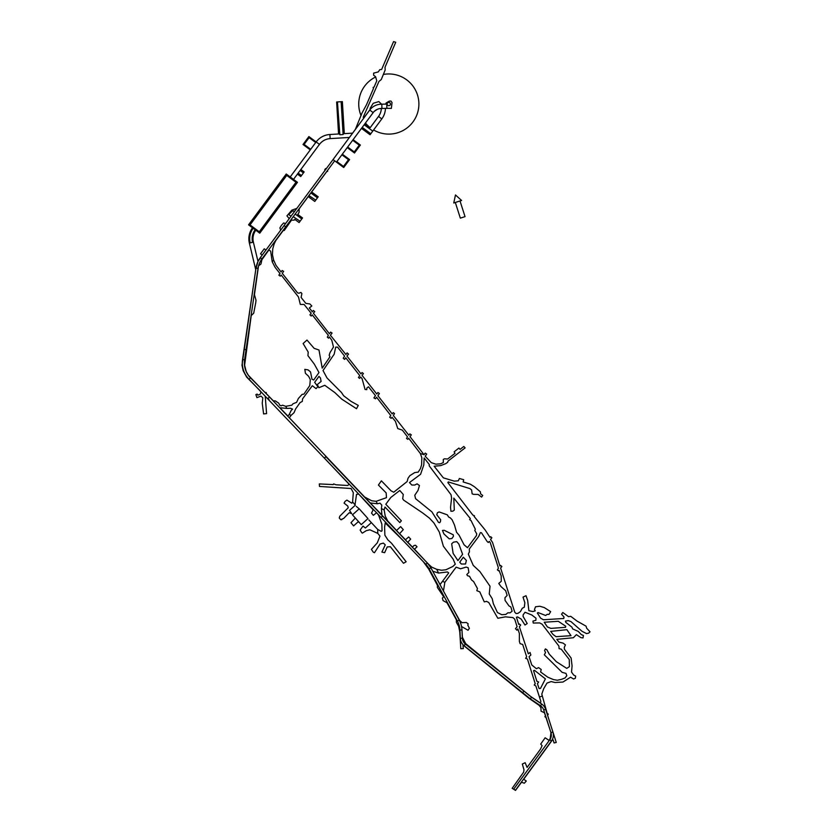 <?xml version="1.0" encoding="UTF-8"?>
<svg xmlns="http://www.w3.org/2000/svg" width="832" height="832" viewBox="0 0 832 832"><rect width="100%" height="100%" fill="white"/><g stroke="black" fill="none" stroke-linecap="round" stroke-linejoin="round"><path stroke-width="1.25" d="M356.283 506.418L359.195 508.799L352.466 514.831L359.195 508.799L367.973 518.586L361.244 524.618L352.466 514.831M361.244 524.618L367.973 518.586M375.669 76.981A30.087 30.087 0 0 0 361.088 115.7M365.466 123.001A30.087 30.087 0 0 0 370.198 127.66L378.508 116.449L381.815 118.903L378.508 116.449A14.383 14.383 -143.4 0 0 381.326 108.493L385.445 108.378A18.491 18.491 -143.4 0 1 381.815 118.903L373.006 130.78M373.599 129.979A30.087 30.087 0 0 0 417.986 96.689A30.087 30.087 0 0 0 383.354 74.454M460.013 200.98L465.036 216.632L460.335 218.13L455.312 202.478M455.489 194.948L453.752 202.987L461.573 200.47L455.489 194.948M295.932 213.054L292.5 217.672M302.536 217.953L297.794 214.438L302.536 217.953L299.104 222.57L294.726 219.326M300.82 220.262L299.593 221.915M300.082 221.25L293.238 216.684M344.302 133.64L342.378 101.639L341.141 101.712L336.638 101.982L338.562 133.983M341.141 101.712L343.117 134.534L339.841 134.732L337.449 101.941M311.594 191.932L308.173 196.55M318.198 196.82L311.646 191.974L318.198 196.82L314.777 201.448L308.225 196.591M316.482 199.139L315.266 200.782M315.754 200.127L308.901 195.562M373.235 112.528L364.177 124.748L372.757 131.113L370.063 134.742L361.483 128.378L336.461 162.126L343.72 167.513L349.596 159.588L348.93 159.099L343.054 167.024L348.93 159.099L342.337 154.201L347.225 147.597L354.494 152.984L360.36 145.059L359.705 144.57L353.829 152.495L359.705 144.57L353.101 139.682L373.173 112.611A10.192 10.192 -143.4 0 1 381.326 108.493M364.177 124.748L361.483 128.378M364.905 123.76L370.188 127.67M430.945 567.892A23.223 23.223 36.6 0 0 427.315 562.921L430.945 567.892L429.135 568.87L457.392 621.015L459.191 620.038L457.392 621.015A21.164 21.164 36.6 0 1 459.919 630.063L461.968 629.97L462.374 638.206L460.325 638.31L462.374 638.206A8.018 8.018 36.6 0 0 465.358 644.072L464.079 645.674A10.067 10.067 36.6 0 1 460.325 638.31L459.919 630.063L461.968 629.97A23.223 23.223 36.6 0 0 459.191 620.038L430.945 567.892L429.135 568.87A21.164 21.164 36.6 0 0 425.828 564.335L249.038 379.288A23.223 23.223 36.6 0 1 242.549 359.559L244.587 359.85A21.164 21.164 36.6 0 0 250.494 377.832L249.038 379.288L250.494 377.832L269.506 396.999L268.029 398.434L269.506 396.999L250.494 377.832M324.407 458.11L325.905 456.695L382.595 516.079L381.108 517.504L382.595 516.079L427.315 562.921L425.828 564.335L427.315 562.921L269.506 396.999M515.403 790.306L551.45 741L549.786 739.783L513.75 789.09L515.403 790.306L551.45 741L549.786 739.783A8.018 8.018 36.6 0 0 550.95 732.618L552.906 731.994L545.667 709.342L543.712 709.966A8.018 8.018 36.6 0 0 540.55 705.765L530.327 698.87L531.544 697.216L465.358 644.072L464.079 645.674L522.642 692.692L523.921 691.09L522.642 692.692L530.327 698.87L531.544 697.216L523.921 691.09M551.45 741A10.067 10.067 36.6 0 0 552.906 731.994L545.667 709.342A10.067 10.067 36.6 0 0 541.705 704.059L531.544 697.216L541.705 704.059L540.55 705.765L541.705 704.059M244.587 359.85L246.085 349.669L244.046 349.367L246.085 349.669L244.587 359.85L242.549 359.559L256.006 268.05A23.223 23.223 36.6 0 1 260.322 257.618L261.976 258.846L260.322 257.618L333.029 159.578L334.682 160.805L285.719 226.824L284.066 225.597L285.719 226.824L261.976 258.846A21.164 21.164 36.6 0 0 258.034 268.351L256.006 268.05L258.034 268.351L246.085 349.669L258.034 268.351M324.355 458.058L325.842 456.633M545.667 709.342L543.712 709.966L550.95 732.618L552.906 731.994M333.029 159.578L369.741 110.063L373.173 112.611L369.741 110.063A14.466 14.466 -143.4 0 1 381.826 104.229L381.93 108.503M381.826 104.198L381.93 108.472L386.859 108.347L386.755 104.073L381.826 104.198M333.944 160.254L343.72 167.513M360.131 530.088L361.899 532.854L360.131 530.088L363.022 526.074L365.373 527.987L371.353 522.621L368.867 519.948L377.707 529.433L381.212 531.336L382.044 530.858L381.846 524.108L378.602 515.174L377.281 513.49M355.326 505.201L349.523 510.401L351.718 513.677L349.201 512.72L343.762 518.357L340.766 519.709L341.827 519.678M541.195 669.469L540.613 671.975L547.685 677.134L553.353 679.567L557.357 680.243L561.538 679.328L565.042 677.955L566.8 675.698L565.999 673.4L562.151 672.35L544.294 654.784L545.553 652.6L544.575 650.499L545.407 648.908L546.915 649.834L549.214 654.077L556.296 661.669L566.748 668.387L569.4 666.671L569.275 659.506L561.215 649.147L559.083 648.648L558.906 646.069L542.069 624.146L539.656 622.929L533.239 623.043L532.927 621.098L535.87 620.329L535.995 618.238L531.856 615.014L525.044 612.258L523.162 614.806L523.058 616.377L527.207 623.532L524.982 625.03L521.238 619.143L517.598 616.928L516.443 617.209L518.742 624.437L519.158 623.896L520.666 625.009L519.376 626.777L528.341 653.827L530.046 652.475L530.858 655.002L529.09 656.677L531.752 664.945L536.39 668.699L538.554 667.618L541.195 669.469M487.084 541.445L488.29 542.516L489.289 541.393L490.183 542.433L498.129 567.06L498.399 568.318L497.37 569.826L498.618 570.846L499.034 570.346L501.186 575.869L501.28 581.298L498.774 583.44L500.999 586.581L505.69 590.762L507.146 595.421L504.951 597.74L505.066 600.402L509.007 605.946L510.848 606.996L512.096 611.208L510.047 612.841L507.832 612.81L505.887 614.411L501.81 614.713L497.442 612.55L493.334 603.658L492.222 598.676L489.247 593.986L490.038 586.248L479.908 571.584L473.242 565.386L468.322 554.122L469.435 551.855L469.29 548.995L478.67 536.494L480.386 532.594L481.499 532.802L487.084 541.445M294.226 220.116L291.45 220.21L284.253 230.485L283.213 230.537L275.818 240.531L274.165 243.932L272.761 248.82L272.438 254.613L273.634 260.094L276.037 265.418L281.07 271.96L282.183 270.514L283.65 271.378L282.266 273.322L297.534 292.833L298.834 293.238L300.934 292.438L301.891 293.592L301.101 297.44L305.812 303.347L309.868 303.95L311.823 305.958L309.327 307.975L312.322 311.782L313.321 310.461L314.766 311.594L313.373 313.175L329.389 333.726L330.637 332.114L332.072 333.05L330.408 335.244L345.935 354.546L347.079 352.882L348.546 354.089L346.954 356.086L360.963 373.859L362.076 372.559L363.418 373.537L362.066 375.367L376.802 394.025L377.915 392.506L379.371 393.515L377.926 395.762L392.194 413.941L393.245 412.62L394.503 413.535L393.359 415.532L408.814 435.188L409.854 433.888L411.33 434.855L409.999 436.644L424.039 454.698L420.347 453.502L424.039 454.698L425.225 453.086L426.681 454.043L425.214 456.269L431.298 462.654L435.822 464.173L440.617 463.83L443.331 462.53L443.29 459.43L444.548 458.786L447.585 459.035L455.021 453.315L454.126 451.849L458.921 448.053L460.065 449.394L463.819 446.451L465.119 447.886L448.011 461.115L447.678 462.311L445.775 463.632L440.742 465.598L434.148 466.222L443.362 477.849L454.251 481.135L458.286 480.813L459.41 478.483L463.715 479.721L463.143 481.926L470.298 484.172L474.302 486.658L480.366 491.795L480.615 493.865L482.716 495.477L481.614 497.099L478.13 494.437L473.574 494.364L472.129 493.802L471.619 489.965L469.914 488.592L448.313 481.926L447.845 482.602L472.867 515.102L474.49 515.798L474.084 516.381L485.212 530.057L489.986 537.378L490.693 536.692L491.858 537.763L490.547 539.552L492.513 542.36L499.907 566.041L500.479 565.354L501.883 566.53L500.604 568.038L514.748 612.186L516.1 613.569L517.993 613.34L520.406 611.614L522.278 608.254L524.337 607.194L524.857 602.711L523.006 597.106L526.011 595.712L527.644 600.371L528.882 610.698L532.823 611.562L535.236 610.865L534.456 609.492L535.538 606.767L539.781 606.247L544.222 607.526L550.659 611.634L548.974 614.422L547.206 614.338L545.646 615.493L537.992 612.529L537.347 613.059L540.644 618.186L543.421 619.757L563.774 618.488L564.034 617.053L561.558 614.224L562.796 612.498L568.526 616.658L570.731 616.335L577.054 621.088L586.061 626.163L586.685 628.243L590.013 631.81L588.671 633.142L586.529 633.599L582.015 631.28L570.939 621.577L568.235 620.62L565.417 621.119L565.833 622.388L571.938 627.172L572.686 628.909L578.323 631.467L581.329 634.618L583.43 635.461L583.014 637.915L580.934 637.645L576.41 634.639L573.383 637.738L556.785 639.35L558.979 642.117L563.056 643.105L565.406 644.862L564.231 647.598L564.491 649.386L571.137 658.05L572.073 665.881L571.532 672.079L573.674 675.054L575.661 676.083L575.338 678.278L573.57 678.985L570.586 677.217L562.962 682.042L555.048 682.51L551.169 681.564L547.009 683.082L543.754 688.574L541.798 694.096L547.154 713.357L548.257 714.116L547.612 715.385L556.265 742.456L554.081 742.966L553.166 739.991L552.261 740.158L523.692 779.241L526.292 781.03L524.326 783.224L521.487 782.246L515.518 790.4L512.179 788.31L523.63 772.169L524.004 769.808L522.319 764.046L525.138 762.705L527.093 767.437L540.436 749.216L542.1 745.68L540.727 744.047L545.147 737.786L549.182 740.511L550.243 738.244L550.971 732.607M260.499 387.92L248.404 375.346L246.199 371.54L244.618 365.196L251.233 315.546L253.698 313.217L255.736 302.692L256.006 300.206L254.446 294.726L258.523 265.886L260.967 264.014L261.893 259.73L268.871 249.964L270.65 251.139L272.199 261.747L273.634 260.094L272.199 261.747L275.184 267.467L280.02 273.582L278.855 275.132L280.28 276.162L281.206 275.059L298.49 297.003L300.321 304.439L304.096 304.45L311.158 313.238L309.93 314.839L311.21 316.056L312.187 314.839L328.37 335.338L327.309 337.158L328.598 338.177L329.378 336.939L331.791 340.226L333.476 347.027L330.023 352.602L329.181 355.295L329.961 356.824L322.213 368.139L318.989 350.002L314.142 348.358L306.987 340.049L303.118 343.522L308.204 352.071L307.934 355.638L314.288 364.104L318.999 372.549L313.685 380.016L311.979 379.194L310.523 371.925L308.069 369.876L304.814 369.377L305.427 373.318L308.61 376.293L310.315 379.631L309.785 385.549L303.888 394.15L302.13 394.368L298.355 398.507L296.608 402.334L292.958 403.801L291.845 405.184L285.75 406.328L286.853 408.418L290.472 408.252L292.614 409.136L291.21 410.353L289.349 414.242L290.93 415.542L294.039 412.672L295.61 408.938L300.071 402.626L302.286 401.43L302.588 398.819L312.322 385.736L316.066 388.627L317.897 386.662L314.652 382.356L318.978 376.355L320.445 377.998L321.11 381.42L317.294 384.582L318.906 387.712L324.782 385.299L334.818 392.558L341.775 399.152L356.512 408.72L358.28 405.402L351.104 401.409L343.668 395.782L341.453 392.486L326.997 377.936L323.024 370.531L334.162 354.234L335.722 347.121L337.563 347.131L344.594 356.138L343.221 358.259L344.666 359.393L345.748 357.77L359.726 375.586L358.457 377.489L359.538 378.404L360.672 377.021L362.066 378.643L365.071 389.48L366.787 389.636L366.85 388.045L368.482 386.786L375.461 395.606L373.922 397.914L375.471 398.819L376.584 397.259L390.749 415.48L389.688 417.238L391.154 418.33L392.028 417.269L395.418 421.335L397.748 428.553L402.334 430.123L407.514 436.862L406.505 438.433L407.826 439.317L408.699 438.277L420.347 453.502L421.834 457.746L421.616 464.641L420.441 468.593L418.226 472.108L414.731 472.576L409.833 475.686L408.034 478.244L407.139 481.53L393.713 492.222L391.061 490.828L381.389 480.823L378.414 485.035L386.162 492.898L386.464 497.661L376.178 501.311L377.374 503.755L380.058 503.162L381.805 505.128L381.41 508.602L384.155 509.891L384.998 507.052L399.838 522.59L401.378 520.79L385.798 504.254L390.832 497.453L399.786 490.474L403.281 494.478L402.688 498.69L403.582 500.084L422.552 512.855L429.489 518.17L433.919 522.954L439.306 532.033L443.394 546.26L453.118 559.104L455.281 564.179L452.847 566.467L445.921 569.764L441.522 570.253L436.738 569.327L438.568 573.071L447.46 571.958L448.729 572.915L442.499 581.308L444.85 582.306L456.134 567.164L460.574 568.786L466.138 567.091L468.156 567.746L468.874 572.416L466.794 574.569L467.563 575.744L469.529 576.295L471.494 579.914L473.616 581.568L477.433 588.474L476.83 590.689L479.773 591.843L484.266 601.89L486.502 601.359L488.738 602.482L497.848 618.28L505.461 616.845L512.938 617.594L514.717 619.143L517.098 626.766L515.476 628.69L516.932 630.219L517.826 628.919L519.386 633.485L519.355 641.347L520.062 643.635L522.694 644.467L526.687 656.906L525.606 658.278L527.436 659.038L535.226 683.717L534.248 684.996L535.87 685.994L539.469 697.091L541.934 696.134L539.469 697.091L540.831 701.314L540.561 703.123L530.754 696.519L465.754 643.708L462.415 637.281L461.968 629.866M450.403 517.93L452.098 519.761L454.47 524.94L456.55 532.241L459.129 535.257L464.069 544.783L467.48 547.706L476.424 535.621L476.726 533.842L474.812 530.494L475.311 529.183L471.058 520.582L469.612 519.563L470.35 518.606L453.794 498.087L454.303 510.078L452.878 511.16L450.923 511.274L450.528 507.385L451.589 498.066L451.038 494.718L429.146 465.722L429.322 464.568L424.164 457.985L423.8 464.942L420.586 474.282L409.469 482.57L411.809 485.025L414.7 485.066L417.071 483.85L419.453 485.534L417.997 490.464L414.773 495.238L415.553 498.649L431.891 511.857L438.454 522.319L439.525 522.756L440.409 521.81L440.648 519.709L436.758 514.748L437.403 512.741L439.15 511.93L447.356 514.862L448.594 516.994L450.403 517.93M458.817 543.993L456.737 541.622L453.482 542.162L451.672 543.806L453.138 553.394L457.933 560.602L462.602 554.299L458.817 543.993M550.846 628.389L565.51 627.328L565.739 626.236L558.282 621.296L544.242 622.242L547.394 626.943L550.846 628.389M463.32 557.242L466.367 560.435L465.546 563.992L461.313 564.013L459.722 562.214L463.32 557.242M536.848 681.21L538.626 682.011L537.42 683.686L539.105 688.553L540.488 688.428L545.386 678.891L534.518 670.342L533.551 670.644L536.848 681.21M552.968 634.39L556.005 636.688L571.012 635.669L566.873 629.678L550.68 631.394L552.968 634.39M453.419 536.37L453.274 534.82L444.236 530.286L442.468 530.442L443.914 533.915L449.218 538.834L451.859 538.533L453.419 536.37M339.258 517.993L340.766 519.709L339.258 517.993L339.768 516.235L348.234 507.759L339.768 516.235M353.6 525.886L350.969 522.746L355.337 518.034L350.969 522.746L353.6 525.886L357.947 521.997L359.112 522.236L357.947 521.997M362.388 533.125L366.236 530.681L369.834 529.786L377.79 533.395L377.707 529.433M324.74 458.453L349.118 484.255L347.755 485.482L336.024 484.786L333.684 483.912L333.216 484.588L319.301 483.922L319.488 486.439L351.114 488.519L353.319 492.7L352.602 501.925L355.025 504.826L356.533 494.354L358.738 494.104L373.121 509.829L371.54 513.126L373.35 515.32L376.574 512.741M352.602 501.925L351.811 503.214L346.892 500.105L345.155 501.311L344.063 503.1L347.776 506.064L348.234 507.759L347.776 506.064L344.063 503.1M389.012 102.409A1.643 1.643 0 0 0 387.182 103.854A1.643 1.643 0 0 0 388.627 105.674A1.643 1.643 0 0 0 390.447 104.229A1.643 1.643 0 0 0 389.012 102.409A1.643 1.643 0 0 0 387.182 103.854A1.643 1.643 0 0 0 388.627 105.674M351.811 503.214L346.892 500.105M351.718 513.677L349.201 512.72M366.236 530.681L369.834 529.786L377.79 533.395L379.974 536.11L377.26 542.901L371.415 549.359L373.204 552.105L374.452 552.739L380.058 544.034L383.354 543.098L385.289 544.846L381.898 552.042L384.654 552.687L387.213 546.915L390.385 546.738L403.489 563.274L406.141 561.746L391.477 543.182L387.889 539.885L384.894 535.226L384.592 527.27L385.216 522.922L403.603 541.05M423.322 561.714L428.74 569.182L437.455 585.395L437.362 587.402L443.622 596.7L442.395 598.135L443.05 600.59L446.971 602.763L456.383 619.861L456.362 622.232L458.609 626.246L459.774 631.842L460.803 648.742L463.31 648.606L462.998 645.653L463.642 645.538L529.142 698.402L539.053 705.297L540.935 707.647L541.039 711.173L544.378 712.702L545.397 715.416L544.939 716.778L546 717.506L550.243 730.413M448.146 599.654L459.628 620.402L462.01 622.658L466.284 622.482L468.156 623.761L467.813 625.175L469.394 628.274L468.01 630.261L461.531 626.475M436.301 577.782L440.086 584.542L442.499 581.308L444.85 582.306L443.456 590.98M428.199 563.888L431.704 567.122L436.738 569.327L438.568 573.071L432.734 571.199M264.909 392.371L266.188 392.496L266.365 393.671L273.343 400.847L275.278 400.899L278.71 403.135L279.833 405.309L281.133 405.818L282.62 405.194L285.75 406.328L286.853 408.418L280.634 407.805L281.06 408.959L287.945 416.104L289.349 414.242L290.93 415.542L289.338 417.81L364.655 497.037L371.727 500.791L376.178 501.311L377.374 503.755L370.23 502.965L381.909 514.998L381.41 508.602L384.155 509.891L385.226 516.11L387.691 520.894L396.583 530.494L400.618 526.614L403.291 529.62L399.61 533.655L405.475 539.781L408.658 536.962L410.665 539.105L407.815 542.214L412.474 547.082L414.128 545.438L415.553 545.282L417.03 546.801L414.482 549.172L425.672 561.194M297.138 215.488L299.083 212.41L299.146 208.842L308.963 195.603M310.918 192.962L327.111 171.101L327.642 171.402L327.569 170.394M377.26 109.346L374.223 111.405M385.83 104.104L386.09 102.981L389.345 101.13L390.978 101.057L392.028 102.565L391.383 108.389L386.859 108.316M310.274 149.874L303.014 144.487L303.67 144.976L304.106 144.394L303.67 144.976L310.274 149.874L316.15 141.95L319.457 144.394A14.383 14.383 -143.4 0 1 330.138 138.611L349.44 137.446L355.347 129.418L361.982 113.079L366.538 104.676L373.443 88.566L373.121 87.402L374.078 87.09L376.761 80.829L375.596 76.7L373.62 75.213L373.62 73.143L378.29 71.895L379.787 69.649L381.628 69.462L393.567 41.6L395.73 42.266L385.039 67.226L385.164 70.002L381.285 79.529L378.945 81.453L363.189 117.291L364.125 117.593L370.271 109.231L370.105 108.316L373.235 103.303L378.83 101.577L381.586 104.218M349.419 137.446L342.16 147.274M326.102 168.927L325.624 168.553L324.761 169.686L325.052 170.331M296.806 208.426L291.886 210.132L286.926 215.862L289.214 218.66M285.615 223.517L283.577 222.997L281.372 225.451L279.895 227.916L280.686 230.173M265.959 250.026L264.243 248.82L260.52 253.822L262.257 255.008M260.593 257.826L257.972 261.404M254.79 265.751L255.081 266.978M255.736 269.693L257.982 261.435L253.375 242.133A14.383 14.383 -143.4 0 1 255.809 230.225L252.502 227.781A18.491 18.491 -143.4 0 0 249.371 243.09L253.375 242.133L249.371 243.09L255.736 269.693L241.987 365.258L243.183 370.739L246.594 377.042L260.322 390.946L260.967 392.423L260.104 394.326L257.795 395.179L257.171 394.087L255.882 394.586L256.901 397.634L260.978 396.115L262.818 397.821L262.246 403.26L263.598 413.92L266.573 413.629L265.262 396.687L269.048 399.516M294.798 211.13L292.334 211.037L288.725 214.552L290.992 216.258M308.89 136.562L316.15 141.95L309.546 137.051L304.106 144.394L309.546 137.051L308.89 136.562L303.014 144.487M315.37 143L311.054 148.824M317.803 143.177L316.815 142.438M309.546 137.051L316.15 141.95A18.491 18.491 -143.4 0 1 329.898 134.503L330.138 138.611L329.898 134.503L339.789 133.91M258.783 232.43L295.984 182.25L285.75 174.668L249.038 224.182L260.26 232.502L259.771 233.158L248.55 224.838L249.038 224.182L260.26 232.502L297.461 182.322L286.239 174.002L285.75 174.668L296.972 182.988L295.984 182.25L296.473 181.594M252.574 242.33L250.172 242.902A17.67 17.67 -143.4 0 1 253.167 228.27L255.143 229.736L253.167 228.27A17.67 17.67 -143.4 0 0 250.172 242.902L252.574 242.33A15.205 15.205 -143.4 0 1 255.143 229.736A15.205 15.205 -143.4 0 0 252.574 242.33M290.202 176.946L316.15 141.95L319.457 144.394L293.509 179.39M258.804 231.421L259.594 232.014M249.694 224.671L250.484 225.254M343.065 133.713L352.633 133.141M351.042 135.294L351.998 134.004M300.851 169.489L304.148 171.933L300.726 176.55L297.419 174.106M301.704 175.24L301.215 175.895M302.432 174.242L301.454 175.562L298.158 173.118M295.194 214.042L301.798 218.941M310.866 192.92L317.46 197.818M370.802 133.754L362.211 127.39M347.662 147.014L354.921 152.402M352.674 140.265L359.934 145.642M353.101 139.682L360.36 145.059M353.829 152.495L354.494 152.984M336.887 161.543L344.146 166.93M341.9 154.783L349.159 160.17M342.337 154.201L349.596 159.588M315.723 142.532L308.454 137.145M310.71 149.292L303.451 143.905M249.538 225.576L287.238 174.741M257.982 261.435L253.375 242.133M300.113 170.477L303.42 172.921M343.054 167.024L336.461 162.126"/></g></svg>
